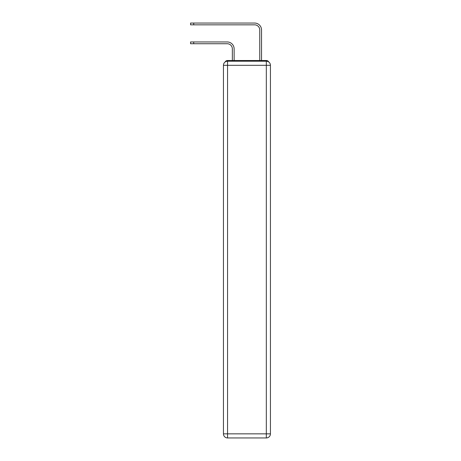 <?xml version="1.0" encoding="UTF-8"?>
<svg xmlns="http://www.w3.org/2000/svg" width="461" height="461" viewBox="0 0 461 461"><rect width="100%" height="100%" fill="white"/><g stroke="black" fill="none" stroke-linecap="round" stroke-linejoin="round"><path stroke-width="0.69" d="M268.763 62.005A2.737 2.737 0 0 0 266.325 60.518L227.555 60.518A2.737 2.737 0 0 0 225.118 62.005M227.555 60.518L232.35 60.518L232.35 48.872A5.14 5.14 0 0 0 227.21 43.737A5.14 5.14 -21 0 1 232.35 48.872A5.14 5.14 -21 0 0 227.21 43.737A5.14 5.14 -21 0 1 232.35 48.872A5.14 5.14 -21 0 0 227.21 43.737A5.14 5.14 -21 0 1 232.35 48.872A5.14 5.14 -21 0 0 227.21 43.737A5.14 5.14 -21 0 1 232.35 48.872A5.14 5.14 -21 0 0 227.21 43.737A5.14 5.14 -21 0 1 232.35 48.872A5.14 5.14 -21 0 0 227.21 43.737A5.14 5.14 -21 0 1 232.35 48.872A5.14 5.14 -21 0 0 227.21 43.737A5.14 5.14 -21 0 1 232.35 48.872A5.14 5.14 -21 0 0 227.21 43.737A5.14 5.14 -21 0 1 232.35 48.872M193.718 41.957L193.718 43.737L190.566 43.737L190.566 41.957L227.21 41.957A6.921 6.921 159 0 1 234.13 48.872L234.13 60.518L236.257 60.518M257.624 60.518L259.75 60.518L259.75 29.971A5.14 5.14 0 0 0 254.61 24.831A5.14 5.14 21 0 1 259.75 29.971A5.14 5.14 21 0 0 254.61 24.831A5.14 5.14 21 0 1 259.75 29.971A5.14 5.14 21 0 0 254.61 24.831A5.14 5.14 21 0 1 259.75 29.971A5.14 5.14 21 0 0 254.61 24.831A5.14 5.14 21 0 1 259.75 29.971A5.14 5.14 21 0 0 254.61 24.831A5.14 5.14 21 0 1 259.75 29.971A5.14 5.14 21 0 0 254.61 24.831A5.14 5.14 21 0 1 259.75 29.971A5.14 5.14 21 0 0 254.61 24.831A5.14 5.14 21 0 1 259.75 29.971A5.14 5.14 21 0 0 254.61 24.831A5.14 5.14 21 0 1 259.75 29.971M193.718 23.05L193.718 24.831L190.566 24.831L190.566 23.05L254.61 23.05A6.921 6.921 -159 0 1 261.531 29.971L261.531 60.518L261.531 29.971L261.531 60.518L261.531 29.971L261.531 60.518L261.531 29.971L261.531 60.518L261.531 29.971L261.531 60.518L261.531 29.971L261.531 60.518L261.531 29.971L261.531 60.518L261.531 29.971L261.531 60.518L266.325 60.518M227.555 61.204L266.325 61.204A4.109 4.109 0 0 1 270.434 65.312L270.434 433.841A4.109 4.109 0 0 1 266.325 437.95L227.555 437.95L227.555 433.841L266.325 433.841L266.325 65.312L227.555 65.312L227.555 433.841L223.447 433.841L223.447 65.312L227.555 65.312L227.555 61.204A4.109 4.109 0 0 0 223.447 65.312A4.109 4.109 0 0 1 227.555 61.204M223.447 433.841A4.109 4.109 0 0 0 227.555 437.95A4.109 4.109 0 0 1 223.447 433.841M193.718 43.737L227.21 43.737M193.718 24.831L254.61 24.831M266.325 437.95A4.109 4.109 0 0 0 270.434 433.841L266.325 433.841L266.325 437.95M270.434 65.312A4.109 4.109 0 0 0 266.325 61.204L266.325 65.312L270.434 65.312M190.566 41.957L190.566 43.737M190.566 23.05L190.566 24.831"/></g></svg>
